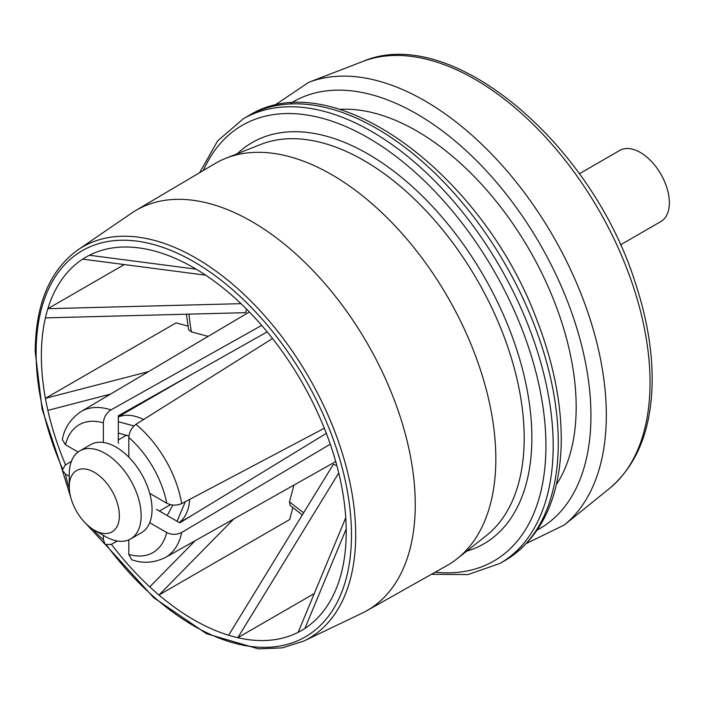 <?xml version="1.0" encoding="UTF-8"?>
<svg xmlns="http://www.w3.org/2000/svg" width="704" height="704" viewBox="0 0 704 704"><rect width="100%" height="100%" fill="white"/><g stroke="black" fill="none" stroke-linecap="round" stroke-linejoin="round"><path stroke-width="1.06" d="M620.426 244.895L660.854 221.558A41.07 23.716 -120 0 0 667.146 188.646A41.07 23.716 -120 0 0 640.314 152.451A41.07 23.716 -120 0 0 619.784 150.418L579.357 173.756M105.213 536.422L94.318 530.138A35.429 20.451 60 0 1 69.274 486.754A35.429 20.451 60 0 1 94.318 472.287A35.429 20.451 60 0 1 119.372 515.671A35.429 20.451 60 0 1 94.318 530.138L105.213 536.422A50.829 29.348 60 0 0 130.627 538.938L141.513 532.655A50.829 29.348 60 0 0 141.513 473.968A50.829 29.348 60 0 0 90.684 444.62L79.798 450.903A50.829 29.348 60 0 1 130.627 480.251A50.829 29.348 60 0 1 130.627 538.938M69.274 486.754L69.274 474.179A50.829 29.348 60 0 1 79.798 450.903M103.391 535.374L103.391 539.748L105.169 544.438L110.95 544.474L117.489 541.015M71.43 461.252L65.173 465.186L62.313 470.21L65.481 474.082L69.274 476.274M261.686 325.398L110.95 409.904C106.304 413.063 103.787 417.384 103.391 422.849L103.391 442.482M128.806 457.151L128.806 437.518C129.184 432.036 131.56 427.636 135.934 424.327L272.518 338.527M324.315 428.234L181.711 503.615C176.651 505.745 171.653 505.604 166.725 503.193L149.723 493.372M149.723 522.72L166.725 532.532C171.662 534.926 176.66 534.908 181.711 532.47L330.264 444.18M118.334 443.238L118.334 415.774L267.177 331.883M110.95 409.904A84.278 48.655 60 0 0 81.048 411.558C70.602 418.713 64.363 428.067 62.33 439.639L65.481 444.743L78.1 452.03M326.322 433.365L179.802 522.834L156.534 509.406M166.725 532.532A73.806 42.61 60 0 1 128.806 554.426L128.806 539.854M128.806 554.426L131.648 559.706C142.63 563.728 153.85 563.006 165.326 557.533L335.729 461.569M346.201 529.003L304.885 628.434A215.565 124.458 -120 0 0 339.724 578.873A215.565 124.458 -120 0 0 342.188 569.686A215.565 124.458 -120 0 0 342.188 489.227A215.565 124.458 -120 0 0 339.724 477.198A215.565 124.458 -120 0 0 304.885 387.411A215.565 124.458 -120 0 0 298.162 375.76A215.565 124.458 -120 0 0 237.811 300.696A215.565 124.458 -120 0 0 228.624 292.547A215.565 124.458 -120 0 0 158.954 252.322A215.565 124.458 -120 0 0 149.767 249.858A215.565 124.458 -120 0 0 89.426 255.244L196.196 269.183M105.547 544.72L153.762 597.722L206.606 633.767L258.438 648.868L282.251 647.874L303.732 641.106L362.155 613.131A231.062 133.408 -120 0 0 366.687 610.764A231.062 133.408 -120 0 0 367.409 343.543A231.062 133.408 -120 0 0 135.634 210.558A231.062 133.408 -120 0 0 131.314 213.303L77.88 249.911C49.852 270.142 35.631 304.005 35.2 351.49L42.117 409.182L62.26 469.744M110.493 394.134L47.854 410.37A215.565 124.458 -120 0 0 65.569 464.93M187.994 326.075L176.088 322.881L45.399 398.341A215.565 124.458 -120 0 0 47.854 410.37M246.497 309.065A105.248 60.764 -120 0 0 245.705 312.664L45.399 317.882A215.565 124.458 -120 0 0 41.36 355.784A215.565 124.458 -120 0 0 45.399 398.341L148.579 371.598M205.7 275.194L82.694 259.134A215.565 124.458 -120 0 0 47.854 308.695L240.979 303.662M89.426 255.244A215.565 124.458 -120 0 0 82.694 259.134M124.3 264.554L47.854 308.695A215.565 124.458 -120 0 0 45.399 317.882M338.73 472.982L237.811 637.71A215.565 124.458 -120 0 0 298.162 632.324L345.752 517.766M233.702 519.024L158.954 595.021A215.565 124.458 -120 0 0 228.624 635.246A215.565 124.458 -120 0 0 237.811 637.71L314.257 593.578M111.364 544.254A215.565 124.458 -120 0 0 149.767 586.872A215.565 124.458 -120 0 0 158.954 595.021L289.643 519.57L292.829 507.663M366.687 610.764L447.049 565.514A232.047 133.971 -120 0 0 457.195 558.694A232.047 133.971 -120 0 0 447.77 297.15A232.047 133.971 -120 0 0 225.984 158.215A232.047 133.971 -120 0 0 215.002 163.592L135.634 210.558M290.03 505.234L289.502 501.776L293.973 485.082M228.624 635.246L333.3 464.385A105.248 60.764 -120 0 0 336.82 465.502M208.111 336.38L191.426 331.901L188.69 329.71M298.162 632.324A215.565 124.458 -120 0 0 304.885 628.434M149.767 586.872L195.14 540.742M556.336 484.678A225.553 130.222 -120 0 0 529.461 249.982A225.553 130.222 -120 0 0 339.654 109.366M118.334 416.988A61.098 35.27 60 0 1 143.572 419.522M189.693 499.409A61.098 35.27 60 0 1 179.274 522.526M135.934 424.327A84.278 48.655 60 0 1 181.711 503.615M181.711 532.47A84.278 48.655 60 0 1 165.326 557.533M65.481 444.743A73.806 42.61 60 0 1 103.391 422.849M128.806 437.518A73.806 42.61 60 0 1 166.725 503.193M103.391 539.748A73.806 42.61 60 0 1 92.998 529.329M69.309 488.303A73.806 42.61 60 0 1 65.481 474.082M303.732 641.106A226.081 130.53 -120 0 0 308.871 377.344A226.081 130.53 -120 0 0 77.88 249.911M106.63 545.195A223.001 128.753 -120 0 0 339.61 597.274A223.001 128.753 -120 0 0 224.382 282.823A223.001 128.753 -120 0 0 36.106 352.748A223.001 128.753 -120 0 0 62.383 468.565M457.195 558.694L486.473 535.489A226.582 130.812 -120 0 0 477.268 280.122A226.582 130.812 -120 0 0 260.718 144.461L225.984 158.215M466.708 551.153A231.678 133.76 -120 0 0 483.886 276.302A231.678 133.76 -120 0 0 237.274 153.745M435.239 572.158A251.566 145.244 -120 0 0 493.83 270.556A251.566 145.244 -120 0 0 203.342 170.491M248.406 115.843C333.027 62.357 482.786 174.029 536.809 319.845C554.479 365.402 562.566 408.417 561.062 448.897C558.483 501.723 539.827 538.912 505.102 560.463A256.705 148.21 -120 0 0 505.111 264.044A256.705 148.21 -120 0 0 248.406 115.843L243.329 118.774L217.624 140.923L199.646 172.682M289.502 501.776A184.615 106.594 -120 0 0 303.67 512.767M188.989 314.134A184.615 106.594 -120 0 0 191.426 331.901M362.85 61.468C450.578 23.408 591.008 142.384 635.114 282.207C647.627 319.757 653.25 355.177 651.974 388.467C649.977 432.881 635.791 466.233 609.418 488.532A247.579 142.938 -120 0 0 598.761 209.977A247.579 142.938 -120 0 0 362.85 61.468L308.66 82.359L274.032 105.723M537.337 529.927A246.435 142.278 -120 0 0 539.906 243.954A246.435 142.278 -120 0 0 290.963 103.189M526.68 543.33L564.23 525.017A256.617 148.157 -120 0 0 553.177 236.289A256.617 148.157 -120 0 0 308.66 82.359M505.102 560.463L500.025 563.394A256.705 148.21 -120 0 0 500.025 266.983A256.705 148.21 -120 0 0 243.329 118.774M179.432 522.623L192.711 514.95M118.334 416.803L193.204 373.578M185.319 501.714L177.1 521.277M167.209 515.566L172.858 505.032M133.945 425.929L118.334 421.714M128.911 436.04L118.334 433.022M159.403 511.06L170.526 504.645M118.334 439.921L126.729 435.072M81.048 411.558L249.357 311.969M105.169 544.438L85.615 523.31M70.831 497.702L62.313 470.21M609.418 488.532L564.23 525.017M431.499 574.262L467.993 574.578L500.025 563.394M302.306 515.011L289.978 505.296M188.619 329.727L186.366 314.195"/></g></svg>
